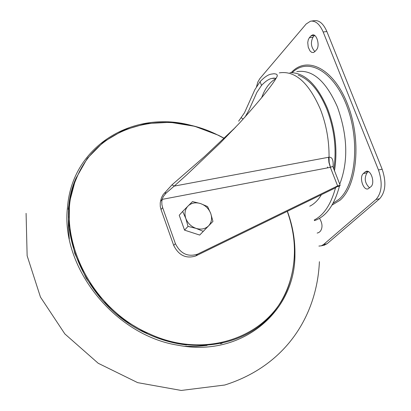 <?xml version="1.0" encoding="UTF-8"?>
<svg xmlns="http://www.w3.org/2000/svg" width="411" height="411" viewBox="0 0 411 411"><rect width="100%" height="100%" fill="white"/><g stroke="black" fill="none" stroke-linecap="round" stroke-linejoin="round"><path stroke-width="0.62" d="M366.175 171.356C371.066 169.43 375.346 183.327 370.892 186.712L368.086 188.855C363.216 190.766 358.942 177.018 363.324 173.56L365.04 172.009L366.674 171.259M369.571 187.878C364.876 183.342 364.012 178.333 366.987 172.846L368.359 171.608M317.158 233.078L318.9 232.492L320.421 231.152C322.794 227.586 322.491 223.317 319.517 218.359M316.439 49.839C320.231 46.083 316.855 33.497 312.452 34.945L310.906 35.937L309.349 37.735L308.255 39.775L307.747 42.559L308.229 47.178L310.022 50.949L311.666 52.341L313.377 52.557L314.867 51.611L316.439 49.839M314.893 51.581C311.035 47.275 310.397 42.487 312.982 37.216L314.564 35.397M323.657 245.305L327.022 243.785L379.646 198.729C385.605 191.983 386.448 182.155 382.173 169.245L326.858 31.493C323.39 23.591 319.152 19.99 314.132 20.689L311.548 21.043M318.895 246.081L321.294 245.824L323.524 244.545L375.973 199.484C381.911 192.738 382.744 182.895 378.474 169.964L323.185 32.012C319.722 24.1 315.489 20.493 310.485 21.192L306.159 23.997L259.85 78.599L257.831 82.041L256.546 86.639M339.743 184.21C348.456 161.518 347.685 135.784 337.441 107.019C325.944 80.957 312.386 69.166 296.778 71.648M289.981 72.665C304.577 72.444 317.102 84.455 327.557 108.694C335.422 129.681 337.739 150.385 334.492 170.812M333.85 169.168C336.773 149.414 334.456 129.48 326.904 109.372C319.203 90.816 309.653 79.41 298.252 75.162M235.626 127.199L204.349 156.694L171.962 184.863L174.202 186.106L186.902 174.675L220.275 142.946L239.567 123.002C261.108 99.113 273.634 83.567 277.137 76.364L277.22 74.925L276.202 74.083L274.07 73.718L271.183 74.124C268.07 74.663 264.365 77.17 260.081 81.655L254.815 89.762L244.504 112.753L238.642 121.163M245.069 117.012L248.907 110.235L256.86 92.413L261.519 85.406C265.491 81.265 268.922 78.943 271.81 78.434L276.033 78.249M195.703 255.971L335.628 187.76L337.621 185.921L197.439 254.209L195.703 255.971C186.07 258.945 178.739 255.426 173.704 245.424L161.014 209.528L162.648 207.642L161.908 204.642L161.795 201.667L162.304 198.898L163.378 196.448L165.952 193.247L174.202 186.106L328.543 157.279L328.908 162.407L330.357 167.339L332.417 166.532L332.905 166.681L340.097 185.12M197.439 254.209C187.786 257.183 180.439 253.654 175.384 243.625L162.648 207.642M333.049 167.123C333.588 160.192 332.252 156.894 329.041 157.223L329.154 162.453L330.49 167.298M279.3 72.875C295.011 70.384 308.723 82.534 320.426 109.331C326.334 124.692 329.206 140.654 329.041 157.223L328.543 157.279M314.415 220.645L314.415 220.645C325.995 216.731 334.333 205.243 339.44 186.183L340.169 185.294L337.621 185.921L330.357 167.339L162.165 199.381L160.537 201.287L160.223 202.983L160.275 206.538L161.014 209.528M339.44 186.183L336.856 186.697M335.504 187.817C331.019 204.324 323.925 215.056 314.22 220.019M171.962 184.863L163.095 194.67L161.513 197.599L160.537 201.287M294.934 254.45C295.165 239.937 292.653 225.541 287.387 211.275C292.653 225.541 295.165 239.937 294.934 254.45C295.411 312.134 241.221 357.863 177.773 345.189C241.221 357.863 295.411 312.134 294.934 254.45M201.421 128.299L189.897 125.042C131.854 110.148 72.223 146.619 67.538 206.939C60.16 266.554 114.263 335.176 177.773 345.189C114.263 335.176 60.16 266.554 67.538 206.939C72.223 146.619 131.854 110.148 189.897 125.042L201.421 128.299M204.298 230.335L203.995 230.643M195.353 233.659L188.377 231.393M183.198 226.358L180.783 219.587M212.949 221.385L210.73 213.458C212.333 218.339 211.614 222.474 208.583 225.865C205.269 229.004 201.113 229.847 196.109 228.393L203.24 231.367L212.949 221.385L199.689 235.066L184.549 230.145L179.232 215.251L182.669 211.439L185.798 218.411C184.22 213.484 184.971 209.343 188.053 205.983C191.403 202.895 195.554 202.089 200.506 203.563C205.402 205.351 208.809 208.649 210.73 213.458L207.57 206.558L200.506 203.563L192.497 201.575L182.669 211.439M196.109 228.393C191.156 226.605 187.719 223.276 185.798 218.411L188.022 226.404L196.109 228.393M184.549 230.145L188.022 226.404M199.689 235.066L203.24 231.367M367.968 171.438L365.04 172.009M363.324 173.56L366.987 172.846M314.543 35.423L310.906 35.937M309.349 37.735L312.982 37.216M326.858 31.493L323.185 32.012M378.474 169.964L382.173 169.245M379.646 198.729L375.973 199.484M323.524 244.545L327.022 243.785M332.016 205.104L340.056 200.214C357.426 185.32 361.505 139.427 347.567 104.23C333.871 68.807 307.166 55.187 291.389 72.475M333.038 203.286L339.075 199.232C355.854 184.76 360.057 140.788 346.976 106.331C334.117 71.673 308.445 56.965 292.57 72.295M261.627 97.813C264.91 88.56 269.601 82.226 275.683 78.814M261.519 85.406L260.081 81.655M243.163 119.103L241.272 117.736M173.704 245.424L175.384 243.625M164.343 193.129L166.409 192.846M309.755 206.204C314.22 204.026 318.109 200.188 321.417 194.686M327.392 167.904L327.593 166.984M68.149 209.297L69.603 201.447M222.12 343.252L220.496 343.735M207.108 345.404L196.078 346.432L184.775 346.268M69.31 238.95L68.318 227.668L68.545 216.571M224.144 138.363L218.513 135.425C164.688 107.59 96.991 125.643 76.354 178.693C53.271 230.376 87.61 306.904 148.35 333.306C208.295 362.106 275.622 334.277 290.171 280.713C296.716 258.221 295.745 235.097 287.248 211.341M75.681 178.965C52.521 230.797 86.942 307.541 147.857 334.015C160.511 339.81 173.411 343.452 186.553 344.947M312.452 34.945L312.848 34.889M321.294 245.824L324.793 245.059M271.81 78.434L274.26 78.054M277.22 74.925L277.23 76.179M234.229 128.674L230.869 131.88M336.239 187.195L338.109 185.942L337.128 186.378M336.784 186.692L337.95 186.455L336.784 186.692M319.404 261.694C316.953 316.223 285.368 365.975 224.725 385.025L181.246 390.45L137.664 382.641L98.219 363.278L64.861 333.932L40.458 297.076L27.136 255.755L26.083 213.355M218.488 135.286L194.722 126.295L170.226 122.303L146.105 123.583L123.5 130.179L103.546 141.918L87.302 158.363L75.701 178.8L69.485 202.274L69.125 227.591L74.766 253.412L86.197 278.304L102.848 300.857L123.803 319.784L147.878 334.015C189.974 353.368 237.378 347.228 265.67 320.786C293.983 294.25 301.741 250.648 287.366 211.285M218.513 135.296L224.231 138.281"/></g></svg>
